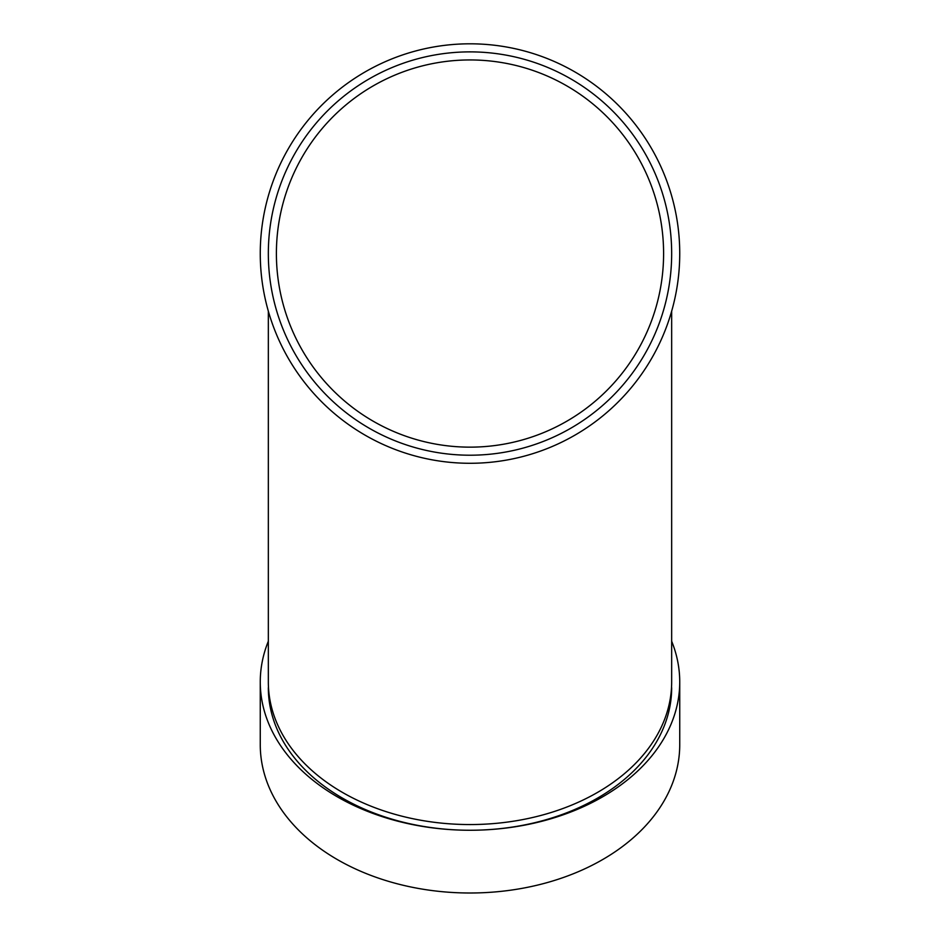 <?xml version="1.0" encoding="UTF-8"?>
<svg xmlns="http://www.w3.org/2000/svg" width="940" height="940" viewBox="0 0 940 940"><rect width="100%" height="100%" fill="white"/><g stroke="black" fill="none" stroke-linecap="round" stroke-linejoin="round"><path stroke-width="1.41" d="M268.335 687.657A201.665 142.598 0 0 0 470 830.255A201.665 142.598 0 0 0 671.665 687.657M268.335 641.221A209.738 148.309 0 0 0 260.262 681.947A209.738 148.309 0 0 0 470 830.255A209.738 148.309 0 0 0 679.738 681.947A209.738 148.309 0 0 0 671.665 641.221M268.335 311.152L268.335 681.947A201.665 142.598 0 0 0 470 824.556A201.665 142.598 0 0 0 671.665 681.947L671.665 311.152M260.262 681.947L260.262 744.692A209.738 148.309 0 0 0 470 893A209.738 148.309 0 0 0 679.738 744.692L679.738 681.947M260.262 253.553A209.738 209.738 0 0 0 574.869 435.185A209.738 209.738 0 0 0 574.869 71.91A209.738 209.738 0 0 0 260.262 253.553M268.335 253.553A201.665 201.665 0 0 0 570.839 428.194A201.665 201.665 0 0 0 570.839 78.901A201.665 201.665 0 0 0 268.335 253.553M276.395 253.553A193.605 193.605 0 0 0 566.797 421.214A193.605 193.605 0 0 0 566.797 85.881A193.605 193.605 0 0 0 276.395 253.553A193.605 193.605 0 0 0 566.797 421.214A193.605 193.605 0 0 0 566.797 85.881A193.605 193.605 0 0 0 276.395 253.553"/></g></svg>
